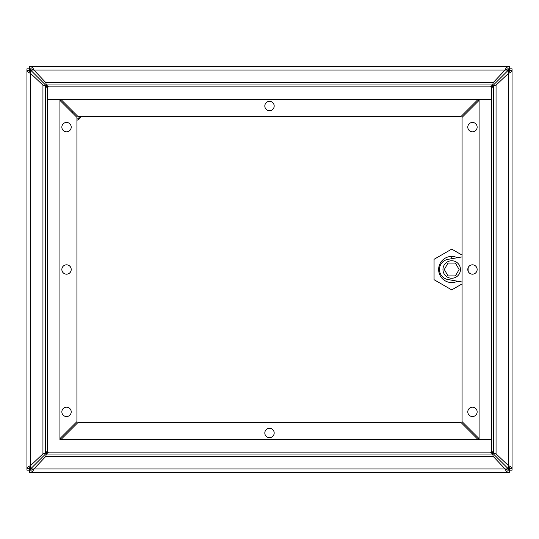 <?xml version="1.0" encoding="UTF-8"?>
<svg xmlns="http://www.w3.org/2000/svg" width="539" height="539" viewBox="0 0 539 539"><rect width="100%" height="100%" fill="white"/><g stroke="black" fill="none" stroke-linecap="round" stroke-linejoin="round"><path stroke-width="0.81" d="M59.937 439.615L59.937 99.445L47.439 99.445L47.439 452.113L491.561 452.113L491.561 439.615L59.937 439.615M72.3 112.745A4.164 4.164 0 0 1 73.264 111.775M79.664 116.404A4.164 4.164 0 0 1 76.929 119.132M76.929 120.217A5.208 5.208 0 0 0 80.749 116.404M72.522 111.034A5.208 5.208 0 0 0 71.552 112.004M29.881 70.299L29.881 69.349L31.08 70.548L29.888 69.342M29.888 469.658L31.08 468.458L29.881 469.651L29.881 468.701M31.073 468.452L31.08 468.041M508.196 469.651L509.146 469.651L507.96 468.452L509.146 469.658M509.146 69.342L507.954 70.542L509.153 69.349L509.153 70.272M507.96 70.548L507.954 70.946M31.067 70.542L31.471 70.548M29.349 469.651L30.804 469.651M507.954 468.054L507.96 468.452M509.153 468.728L509.153 469.651L509.651 469.651M29.349 69.349L30.804 69.349M508.196 69.349L509.651 69.349M29.888 469.651L29.888 470.17M509.146 470.17L509.146 469.651M509.146 69.349L509.146 68.83M29.888 69.349L29.888 68.83M29.349 68.83L31.06 68.83L33.917 70.03C32.967 67.847 32.01 66.641 31.06 66.432L29.349 66.432L29.349 68.83L26.95 68.83L26.95 70.542L29.349 70.542L29.349 68.83M507.94 68.83L509.651 68.83L509.651 66.432L507.94 66.432L507.94 68.83L505.083 70.03L493.387 82.427L492.538 84.973L490.463 86.887M31.06 68.83L31.06 66.432L507.94 66.432C506.99 66.641 506.033 67.84 505.083 70.03L507.738 70.03L507.266 71.215L491.561 86.92L507.266 71.215L509.651 69.544M508.937 68.83L507.738 70.03M29.349 69.544L31.734 71.215L47.439 86.92L31.734 71.215L30.063 68.83M48.537 86.887L46.462 84.973L45.613 82.427L33.917 70.03L31.262 70.03M478.133 99.385L461.108 116.404L77.892 116.404L60.867 99.385M269.5 101.332A4.683 4.683 0 0 1 273.556 108.352A4.683 4.683 0 0 1 265.444 108.352A4.683 4.683 0 0 1 269.5 101.332M509.651 68.83L509.651 70.542L508.452 73.398C510.635 72.448 511.834 71.492 512.05 70.542L512.05 68.83L509.651 68.83M509.651 468.458L509.651 470.17L512.05 470.17L512.05 468.458L509.651 468.458L508.452 465.602L496.055 453.912L493.508 453.063L491.581 450.975L491.581 439.554M509.651 70.542L512.05 70.542L512.05 468.458C511.834 467.508 510.635 466.558 508.452 465.602L508.452 468.256L507.266 467.785L491.561 452.08L507.266 467.785L508.937 470.17M509.651 469.456L508.452 468.256M512.05 468.458L512.05 70.542M491.561 99.385L491.561 86.887L47.439 86.887L47.439 99.385L491.561 99.385L491.581 88.025L493.508 85.937L496.055 85.088L508.452 73.398L508.452 70.744M479.097 438.652L462.071 421.626L462.071 117.374L479.097 100.348M477.15 269.5A4.683 4.683 0 0 1 470.129 273.556A4.683 4.683 0 0 1 470.129 265.444A4.683 4.683 0 0 1 477.15 269.5M477.15 127.137A4.683 4.683 0 0 1 470.129 131.186A4.683 4.683 0 0 1 470.129 123.081A4.683 4.683 0 0 1 477.15 127.137M477.15 411.863A4.683 4.683 0 0 1 470.129 415.919A4.683 4.683 0 0 1 470.129 407.814A4.683 4.683 0 0 1 477.15 411.863M29.349 470.17L29.349 468.458L30.548 465.602C28.365 466.552 27.166 467.508 26.95 468.458L26.95 470.17L29.349 470.17L29.349 472.568L31.06 472.568L31.06 470.17L29.349 470.17M29.349 468.458L26.95 468.458L26.95 70.542C27.166 71.492 28.365 72.442 30.548 73.398L29.349 70.542M30.063 470.17L31.734 467.785L47.439 452.08L31.734 467.785L29.349 469.456M26.95 70.542L26.95 468.458M30.548 70.744L30.548 73.398L42.945 85.088L45.492 85.937L47.419 88.025L47.419 450.975L45.492 453.063L42.945 453.912L30.548 465.602L30.548 468.256M59.937 100.382L76.929 117.374L76.929 421.626L59.937 438.618M61.85 269.5A4.683 4.683 0 0 1 68.871 265.444A4.683 4.683 0 0 1 68.871 273.556A4.683 4.683 0 0 1 61.85 269.5M61.85 411.863A4.683 4.683 0 0 1 68.871 407.814A4.683 4.683 0 0 1 68.871 415.919A4.683 4.683 0 0 1 61.85 411.863M61.85 127.137A4.683 4.683 0 0 1 68.871 123.081A4.683 4.683 0 0 1 68.871 131.186A4.683 4.683 0 0 1 61.85 127.137M509.651 470.17L507.94 470.17L505.083 468.97C506.033 471.153 506.99 472.359 507.94 472.568L509.651 472.568L509.651 470.17M507.94 470.17L507.94 472.568L31.06 472.568C32.01 472.359 32.967 471.16 33.917 468.97L31.06 470.17M31.262 468.97L33.917 468.97L45.613 456.573L46.462 454.027L48.537 452.113M490.463 452.113L492.538 454.027L493.387 456.573L505.083 468.97L507.738 468.97M60.867 439.615L77.892 422.596L461.108 422.596L478.133 439.615M269.5 437.668A4.683 4.683 0 0 1 265.444 430.648A4.683 4.683 0 0 1 273.556 430.648A4.683 4.683 0 0 1 269.5 437.668M479.097 99.385L479.097 439.554L491.595 439.554L491.595 99.385L479.097 99.385M462.071 283.905L451.716 289.888L434.057 279.694L434.057 259.306L451.716 249.112L462.071 255.095M442.964 269.5A8.745 8.745 0 0 1 456.088 261.927A8.745 8.745 0 0 1 456.088 277.073A8.745 8.745 0 0 1 442.964 269.5M455.415 263.086L459.12 269.5L455.415 275.914L448.01 275.914L444.304 269.5L448.01 263.086L455.415 263.086M468.121 267.768L468.121 271.232M462.071 256.955L462.071 281.944M461.748 281.944L447.916 279.525A10.228 10.228 0 0 1 447.916 259.374L461.748 256.955M457.537 281.21A13.077 13.077 0 0 1 438.638 269.5A13.077 13.077 0 0 1 457.389 257.716M451.716 258.713L451.716 256.423M478.565 100.887L478.565 99.917L477.594 99.917M61.406 99.917L60.435 99.917L60.435 100.887M60.435 438.113L60.435 439.083L61.406 439.083M477.594 439.083L478.565 439.083L478.565 438.113M507.954 468.452L507.529 468.452M31.471 468.452L31.08 468.452M507.529 70.548L507.954 70.548M31.08 70.959L31.08 70.548M33.917 70.03L505.083 70.03M45.613 82.427L493.387 82.427M46.462 84.973L492.538 84.973M508.452 73.398L508.452 465.602M496.055 85.088L496.055 453.912M493.508 85.937L493.508 453.063M30.548 465.602L30.548 73.398M42.945 453.912L42.945 85.088M45.492 453.063L45.492 85.937M505.083 468.97L33.917 468.97M493.387 456.573L45.613 456.573M492.538 454.027L46.462 454.027M60.435 99.385L60.435 99.917L59.937 99.917M479.097 99.917L478.565 99.917L478.565 99.385M478.565 439.615L478.565 439.083L479.097 439.083M59.937 439.083L60.435 439.083L60.435 439.615"/></g></svg>
